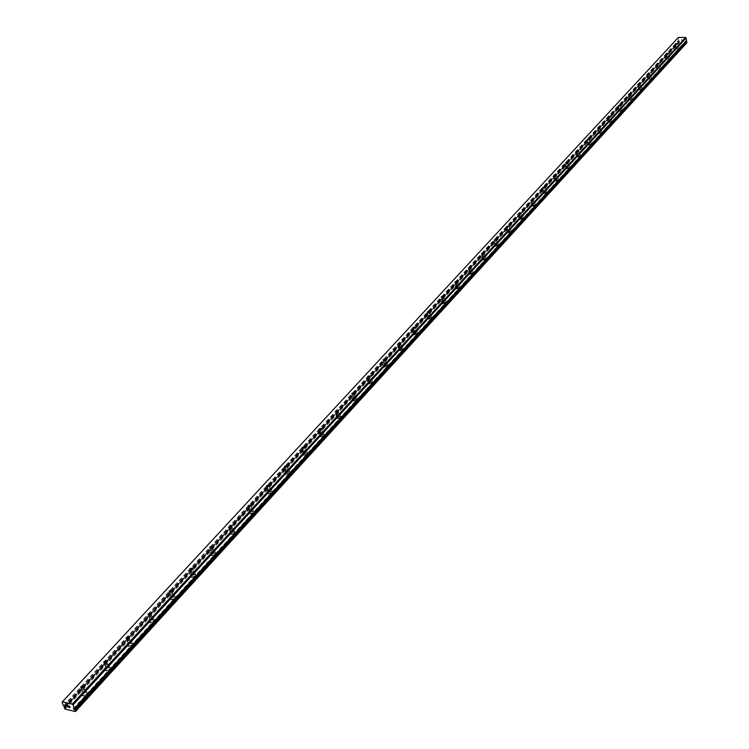 <?xml version="1.0" encoding="UTF-8"?>
<svg xmlns="http://www.w3.org/2000/svg" width="749" height="749" viewBox="0 0 749 749"><rect width="100%" height="100%" fill="white"/><g stroke="black" fill="none" stroke-linecap="round" stroke-linejoin="round"><path stroke-width="0.56" stroke-dasharray="3.75 2.81" d="M73.72 708.713L686.571 40.577M685.728 41.513L685.944 40.923M65.35 706.962L678.65 41.888L679.062 42.918L686.721 42.927M678.36 37.45L678.407 40.493L679.315 41.523M677.901 46.513L675.926 46.747L677.901 46.513M675.682 48.966L679.071 48.554L675.682 48.975M668.866 56.334L666.882 56.578L668.866 56.334M666.647 58.797L670.055 58.385L666.647 58.806M659.672 66.333L657.669 66.586L659.672 66.333M657.435 68.814L660.861 68.393L657.435 68.814M650.291 76.538L648.269 76.782L650.291 76.538M648.044 79.02L651.499 78.589L648.044 79.02M648.054 79.029L651.508 78.598L648.054 79.029M640.732 86.931L638.7 87.184L640.732 86.931M638.485 89.421L638.391 89.908L641.865 89.477L641.959 88.991L638.391 89.917L641.874 89.477L641.959 89L638.485 89.431M630.986 97.529L628.935 97.791L630.986 97.529M628.729 100.029L628.636 100.535L632.231 99.589L628.729 100.029L628.636 100.544L632.231 99.598L628.729 100.038M621.043 108.333L618.992 108.596L621.043 108.333M618.786 110.843L618.693 111.367L622.213 110.918L622.307 110.393L618.786 110.843L618.693 111.376L622.222 110.927L622.307 110.403L618.786 110.852M610.912 119.353L608.834 119.625L610.912 119.353M608.637 121.872L608.544 122.415L612.102 121.965L612.195 121.422L608.637 121.872M608.637 121.881L608.553 122.424L612.102 121.965L612.195 121.422L608.637 121.881M600.567 130.598L598.488 130.878L600.567 130.598M598.292 133.125L598.198 133.687L601.775 133.228L601.868 132.667L598.292 133.125L598.198 133.697L601.775 133.228L601.868 132.667L598.292 133.135M590.025 142.076L587.918 142.347L590.025 142.076M587.74 144.604L587.647 145.194L591.242 144.716L591.336 144.136L587.74 144.604L587.647 145.203L591.242 144.726L591.336 144.136L587.74 144.613M579.258 153.779L577.142 154.06L579.258 153.779M576.964 156.316L576.87 156.934L580.494 156.447L580.587 155.839L576.964 156.316L576.87 156.934L580.494 156.447L580.587 155.848L576.964 156.326M568.266 165.726L566.141 166.016L568.266 165.726M565.972 168.282L565.879 168.909L569.53 168.413L569.624 167.785L565.972 168.282L565.879 168.918L569.53 168.422L569.624 167.795L565.972 168.282M557.05 177.925L554.906 178.225L557.05 177.925M554.747 180.481L554.653 181.146L558.323 180.64L558.417 179.985L554.747 180.481M554.747 180.49L554.653 181.146L558.333 180.64L558.417 179.985L554.747 180.49M545.59 190.386L543.437 190.686L545.59 190.386M543.287 192.952L543.194 193.635L546.892 193.12L546.985 192.437L543.287 192.952L543.194 193.645L546.892 193.12L546.985 192.437L543.287 192.952M533.887 203.11L531.715 203.419L533.887 203.11M531.575 205.675L531.49 206.396L535.207 205.863L535.301 205.151L531.575 205.675M531.584 205.685L531.49 206.396L535.207 205.872L535.301 205.16L531.584 205.685M521.941 216.115L519.75 216.433L521.941 216.115M519.619 218.689L519.525 219.429L523.279 218.886L523.364 218.146L519.619 218.689L519.525 219.438L523.279 218.895L523.364 218.156L519.619 218.689M509.723 229.391L507.522 229.718L509.723 229.391M507.401 231.975L507.307 232.752L511.08 232.19L511.174 231.422L507.401 231.975M507.401 231.984L507.307 232.761L511.08 232.199L511.174 231.422L507.401 231.984M497.233 242.976L495.023 243.303L497.233 242.976M494.911 245.56L494.817 246.365L498.619 245.794L498.703 244.989L494.911 245.56L494.827 246.374L498.619 245.803L498.703 244.998L494.911 245.56M484.472 256.851L482.244 257.197L482.29 256.701L484.519 256.364L484.472 256.851M482.141 259.444L482.056 260.287L485.876 259.697L485.961 258.854L482.141 259.444L482.056 260.296L485.876 259.706L485.961 258.864L482.141 259.444M471.421 271.044L469.174 271.4L469.22 270.885L471.467 270.539L471.421 271.044M469.08 273.638L469.005 274.518L472.844 273.919L472.928 273.039L469.08 273.638M469.089 273.647L469.005 274.527L472.853 273.919L472.928 273.048L469.089 273.647M458.07 285.566L455.813 285.931L455.86 285.397L458.116 285.032L458.07 285.566M455.729 288.159L455.654 289.077L459.521 288.459L459.605 287.541L455.729 288.159L455.654 289.086L459.521 288.468L459.605 287.55L455.729 288.168M444.41 300.415L442.135 300.789L442.182 300.237L444.457 299.862L444.41 300.415M442.069 303.017L441.994 303.982L445.889 303.336L445.964 302.381L442.069 303.017L441.994 303.982L445.889 303.345L445.964 302.39L442.069 303.027M430.432 315.619L428.147 316.003L428.185 315.423L430.469 315.039L430.432 315.619M428.091 318.222L428.016 319.224L431.93 318.559L432.004 317.567L428.091 318.222L428.016 319.233L431.93 318.568L432.004 317.576L428.091 318.231M416.116 331.18L413.822 331.582L413.86 330.974L416.163 330.571L416.116 331.18M413.776 333.792L413.71 334.831L417.652 334.148L417.717 333.108L413.776 333.792L413.71 334.84L417.652 334.157L417.717 333.118L413.776 333.792M401.464 347.115L399.151 347.527L399.189 346.89L401.501 346.478L401.464 347.115M399.123 349.727L399.058 350.813L403.028 350.111L403.084 349.025L399.123 349.727L399.058 350.822L403.028 350.12L403.084 349.034L399.123 349.727M386.465 363.434L384.134 363.855L384.171 363.199L386.493 362.769L386.465 363.434M384.115 366.046L384.059 367.188L388.048 366.458L388.104 365.325L384.115 366.046M384.115 366.055L384.059 367.188L388.048 366.458L388.104 365.325L384.115 366.055M371.083 380.155L368.742 380.595L368.77 379.902L371.111 379.462L371.083 380.155M368.742 382.767L368.686 383.956L372.702 383.207L372.749 382.018L368.742 382.767L368.695 383.965L372.702 383.207L372.749 382.027L368.742 382.776M355.326 397.288L352.976 397.747L353.004 397.017L355.354 396.567L355.326 397.288M352.985 399.9L352.938 401.146L356.973 400.369L357.011 399.123L352.985 399.9L352.938 401.155L356.973 400.369L357.011 399.133L352.985 399.91M339.175 414.852L336.807 415.33L336.825 414.572L339.194 414.103L339.175 414.852M336.835 417.465L336.797 418.766L340.851 417.961L340.879 416.669L336.835 417.465L336.797 418.775L340.851 417.97L340.879 416.669L336.835 417.474M322.613 432.866L320.235 433.353L320.244 432.566L322.622 432.079L322.613 432.866M320.263 435.478L320.244 436.836L324.317 436.002L324.336 434.645L320.263 435.478M320.272 435.487L320.244 436.845L324.317 436.012L324.336 434.654L320.272 435.487M305.62 451.347L303.223 451.853L303.233 451.029L305.62 450.524L305.62 451.347M303.279 453.95L303.261 455.373L307.352 454.512L307.371 453.089L303.279 453.95L303.27 455.383L307.352 454.512L307.371 453.098L303.279 453.96M288.178 470.306L285.781 470.831L285.781 469.969L288.178 469.445L288.178 470.306M285.846 472.909L285.846 474.398L289.947 473.499L289.957 472.02L285.846 472.909L285.846 474.407L289.957 473.508L289.957 472.02L285.846 472.919M270.277 489.771L267.87 490.314L267.87 489.415L270.277 488.872L270.277 489.771M267.955 492.374L267.964 493.928L272.084 492.992L272.084 491.438L267.955 492.374L267.964 493.928L272.093 493.001L272.084 491.447L267.955 492.374M251.898 509.76L249.483 510.322L249.473 509.376L251.889 508.814L251.898 509.76M249.576 512.353L249.604 513.973L253.742 513.009L253.724 511.389L249.576 512.353M249.586 512.353L249.604 513.983L253.752 513.018L253.724 511.389L249.586 512.353M233.023 530.292L230.598 530.872L230.57 529.889L233.005 529.3L233.023 530.292M230.711 532.876L230.748 534.571L234.905 533.569L234.868 531.874L230.711 532.876L230.748 534.58L234.905 533.578L234.868 531.874L230.711 532.876M213.624 551.386L211.19 551.994L211.152 550.955L213.596 550.356L213.624 551.386M211.321 553.96L211.368 555.739L215.543 554.691L215.497 552.921L211.321 553.96L211.377 555.749L215.543 554.7L215.497 552.931L211.321 553.97M193.682 573.069L191.238 573.706L191.201 572.62L193.645 571.993L193.682 573.069M191.388 575.635L191.454 577.498L195.639 576.412L195.573 574.558L191.388 575.635L191.454 577.498L195.648 576.421L195.583 574.558L191.388 575.644M173.169 595.371L170.716 596.026L170.669 594.893L173.122 594.238L173.169 595.371M170.894 597.927L170.978 599.865L175.182 598.741L175.097 596.803L170.894 597.927L170.978 599.874L175.182 598.751L175.097 596.813L170.894 597.927M152.075 618.318L149.613 618.992L149.557 617.813L152.019 617.129L152.075 618.318M149.809 620.846L149.912 622.887L154.125 621.717L154.022 619.685L149.809 620.846M149.809 620.855L149.912 622.896L154.125 621.726L154.022 619.695L149.809 620.855M130.363 641.93L127.892 642.633L127.826 641.397L130.289 640.685L130.363 641.93M128.107 644.449L128.229 646.574L132.461 645.357L132.339 643.241L128.107 644.449L128.238 646.584L132.461 645.366L132.339 643.241L128.116 644.458M108.006 666.236L105.534 666.975L105.45 665.674L107.922 664.943L108.006 666.236M105.768 668.745L105.909 670.964L110.15 669.709L110.009 667.481L105.768 668.745M105.778 668.745L105.918 670.973L110.15 669.709L110.009 667.49L105.778 668.745M84.974 691.28L82.493 692.048L82.409 690.69L84.88 689.923L84.974 691.28M82.765 693.761L82.924 696.093L87.165 694.782L87.006 692.46L82.765 693.761L82.924 696.102L87.174 694.791L87.015 692.469L82.765 693.771M85.892 691.496L81.65 692.806L81.491 690.475L85.742 689.174L85.892 691.496M87.024 694.417L82.783 695.727L82.624 693.396L86.865 692.095L87.024 694.417M108.914 666.441L104.682 667.705L104.542 665.477L108.783 664.223L108.914 666.441M110.009 669.344L105.778 670.608L105.637 668.38L109.869 667.125L110.009 669.344M131.272 642.118L127.04 643.335L126.918 641.21L131.15 639.992L131.272 642.118M132.32 645.001L128.098 646.218L127.976 644.084L132.208 642.876L132.32 645.001M152.974 618.496L148.761 619.666L148.658 617.635L152.88 616.464L152.974 618.496M153.994 621.361L149.781 622.531L149.678 620.49L153.891 619.329L153.994 621.361M174.068 595.539L169.864 596.672L169.78 594.725L173.983 593.601L174.068 595.539M175.051 598.385L170.856 599.509L170.772 597.571L174.976 596.447L175.051 598.385M194.571 573.228L190.377 574.314L190.312 572.461L194.506 571.384L194.571 573.228M195.526 576.056L191.332 577.142L191.267 575.279L195.461 574.202L195.526 576.056M214.504 551.536L210.329 552.584L210.272 550.805L214.457 549.766L214.504 551.536M215.431 554.344L211.255 555.384L211.199 553.605L215.375 552.565L215.431 554.344M233.894 530.432L229.737 531.444L229.7 529.74L233.866 528.738L233.894 530.432M234.793 533.222L230.636 534.224L230.598 532.52L234.755 531.528L234.793 533.222M252.769 509.9L248.621 510.865L248.602 509.245L252.75 508.281L252.769 509.9M253.639 512.662L249.492 513.627L249.473 512.007L253.611 511.043L253.639 512.662M271.147 489.902L267.009 490.838L267.009 489.284L271.138 488.357L271.147 489.902M271.981 492.645L267.852 493.582L267.852 492.027L271.971 491.101L271.981 492.645M289.039 470.428L284.92 471.327L284.929 469.848L289.039 468.949L289.039 470.428M289.854 473.153L285.743 474.051L285.743 472.572L289.854 471.673L289.854 473.153M306.463 451.46L302.371 452.33L302.39 450.917L306.481 450.046L306.463 451.46M307.259 454.166L303.167 455.036L303.176 453.613L307.268 452.752L307.259 454.166M323.456 432.978L319.383 433.811L319.402 432.463L323.474 431.63L323.456 432.978M324.214 435.665L320.151 436.498L320.169 435.141L324.242 434.308L324.214 435.665M340.009 414.955L335.955 415.77L335.992 414.469L340.046 413.663L340.009 414.955M340.758 417.624L336.704 418.429L336.741 417.137L340.786 416.332L340.758 417.624M356.159 397.382L352.124 398.168L352.17 396.923L356.206 396.146L356.159 397.382M356.88 400.032L352.854 400.809L352.891 399.573L356.927 398.796L356.88 400.032M371.907 380.249L367.899 380.998L367.946 379.809L371.963 379.06L371.907 380.249M372.609 382.87L368.602 383.628L368.648 382.439L372.656 381.69L372.609 382.87M387.28 363.518L383.291 364.248L383.348 363.115L387.336 362.385L387.28 363.518M387.963 366.13L383.975 366.86L384.031 365.718L388.019 364.997L387.963 366.13M402.279 347.19L398.318 347.901L398.374 346.815L402.344 346.113L402.279 347.19M402.943 349.783L398.974 350.485L399.039 349.399L402.999 348.697L402.943 349.783M416.931 331.255L412.989 331.938L413.055 330.899L416.996 330.215L416.931 331.255M417.567 333.829L413.626 334.513L413.691 333.464L417.633 332.79L417.567 333.829M431.237 315.685L427.314 316.35L427.389 315.357L431.302 314.692L431.237 315.685M431.855 318.241L427.941 318.905L428.007 317.904L431.93 317.248L431.855 318.241M445.206 300.48L441.311 301.126L441.386 300.171L445.281 299.534L445.206 300.48M445.814 303.017L441.919 303.663L441.994 302.708L445.889 302.062L445.814 303.017M458.856 285.622L454.989 286.249L455.064 285.332L458.94 284.714L458.856 285.622M459.446 288.14L455.579 288.768L455.654 287.85L459.53 287.232L459.446 288.14M472.207 271.101L468.359 271.709L468.443 270.829L472.291 270.23L472.207 271.101M472.778 273.6L468.93 274.209L469.014 273.329L472.862 272.73L472.778 273.6M485.249 256.907L481.429 257.497L481.513 256.654L485.333 256.064L485.249 256.907M485.811 259.388L481.981 259.978L482.075 259.135L485.895 258.545L485.811 259.388M498.01 243.022L494.209 243.594L494.303 242.788L498.094 242.217L498.01 243.022M498.553 245.485L494.752 246.056L494.846 245.251L498.637 244.68L498.553 245.485M510.49 229.437L506.717 229.999L506.801 229.222L510.584 228.67L510.49 229.437M511.015 231.89L507.242 232.443L507.335 231.666L511.108 231.113L511.015 231.89M522.699 216.152L518.954 216.695L519.038 215.955L522.793 215.412L522.699 216.152M523.214 218.586L519.46 219.129L519.553 218.38L523.298 217.837L523.214 218.586M534.646 203.148L530.919 203.681L531.013 202.97L534.739 202.436L534.646 203.148M535.151 205.563L531.425 206.097L531.518 205.376L535.235 204.852L535.151 205.563M546.349 190.424L542.641 190.939L542.735 190.255L546.433 189.74L546.349 190.424M546.826 192.821L543.128 193.336L543.222 192.652L546.92 192.137L546.826 192.821M557.799 177.962L554.12 178.468L554.213 177.813L557.893 177.307L557.799 177.962M558.267 180.34L554.597 180.846L554.691 180.191L558.361 179.685L558.267 180.34M569.006 165.754L565.355 166.259L565.448 165.623L569.1 165.126L569.006 165.754M569.465 168.122L565.823 168.619L565.916 167.982L569.558 167.486L569.465 168.122M579.988 153.807L576.365 154.294L576.458 153.685L580.082 153.199L579.988 153.807M580.438 156.148L576.814 156.635L576.908 156.026L580.531 155.549L580.438 156.148M590.755 142.095L587.15 142.572L587.244 141.992L590.849 141.514L590.755 142.095M591.186 144.426L587.591 144.903L587.684 144.314L591.279 143.845L591.186 144.426M601.297 130.626L597.721 131.084L597.814 130.523L601.391 130.064L601.297 130.626M601.719 132.938L598.151 133.406L598.245 132.835L601.812 132.376L601.719 132.938M611.633 119.372L608.076 119.831L608.169 119.288L611.727 118.838L611.633 119.372M612.045 121.675L608.497 122.134L608.591 121.591L612.139 121.132L612.045 121.675M621.764 108.352L618.234 108.802L618.328 108.277L621.857 107.828L621.764 108.352M622.166 110.637L618.637 111.086L618.73 110.562L622.26 110.112L622.166 110.637M631.697 97.539L628.196 97.988L628.28 97.482L631.791 97.042L631.697 97.539M632.09 99.804L628.589 100.254L628.683 99.748L632.184 99.308L632.09 99.804M641.434 86.94L637.961 87.38L638.045 86.893L641.528 86.453L641.434 86.94M641.818 89.197L638.345 89.627L638.429 89.14L641.912 88.71L641.818 89.197M650.993 76.538L647.539 76.969L650.993 76.538M651.368 78.776L647.913 79.207L651.368 78.776M660.365 66.343L656.929 66.764L660.365 66.343M660.73 68.562L657.304 68.983L660.73 68.562M669.559 56.334L666.151 56.755L669.559 56.334M669.915 58.544L666.507 58.956L669.915 58.544M678.585 46.513L675.205 46.925L678.585 46.513M678.94 48.704L675.551 49.116L678.94 48.704M68.749 705.979L69.591 706.176L70.163 707.618M67.26 705.624L68.262 705.858L67.841 706.691L68.412 707.112M681.796 40.652L682.348 40.652L681.796 40.652M681.656 39.725L682.208 39.725L681.656 39.725M682.189 39.65L681.571 39.65L681.74 40.727L682.367 40.727L681.74 40.727L681.571 39.65L682.189 39.65M683.125 40.727L682.957 39.65L683.125 40.727M682.957 39.65L683.032 40.586L682.957 39.65M678.65 41.888L64.189 707.655M678.987 41.551L65.107 706.7L678.987 41.551M62.045 702.253L677.995 37.89M63.431 705.745L678.407 40.493M64.657 706.56L83.448 686.215M83.588 686.056L106.527 661.217M106.648 661.077L128.922 636.95M129.034 636.837L150.68 613.384M150.774 613.281L171.821 590.493M171.905 590.409L192.371 568.229M192.437 568.163L212.351 546.592M212.407 546.536L231.787 525.536M231.825 525.498L250.709 505.051M250.728 505.023L269.125 485.099M269.134 485.09L679.221 40.923M64.573 708.638L678.744 42.646M65.088 709.097L679.062 42.918M63.553 705.876L678.482 40.577M64.161 706.382L678.856 40.877M64.302 706.476L678.95 40.923M65.135 706.728L679.043 41.523M74.076 708.797L686.206 40.923M686.271 40.905L74.441 708.47L686.281 40.877M675.448 43.723L675.926 46.747M666.385 53.525L666.882 56.578M657.163 63.515L657.669 66.586M647.754 73.702L648.269 76.782M638.167 84.075L638.7 87.184M628.392 94.655L628.935 97.791M618.431 105.45L618.992 108.596M608.263 116.451L608.834 119.625M597.899 127.676L598.488 130.878M587.319 139.136L587.918 142.347M576.524 150.83L577.142 154.06M565.504 162.758L566.141 166.016M554.251 174.938L554.906 178.225M542.763 187.381L543.437 190.686M531.032 200.095L531.715 203.419M519.038 213.072L519.75 216.433M506.792 226.338L507.522 229.718M494.274 239.905L495.023 243.303M481.467 253.771L482.244 257.197M468.387 267.945L469.174 271.4M454.999 282.448L455.813 285.931M441.301 297.287L442.135 300.789M427.286 312.483L428.147 316.003M412.933 328.025L413.822 331.582M398.243 343.95L399.151 347.527M383.198 360.26L384.134 363.855M367.778 376.962L368.742 380.595M351.974 394.086L352.976 397.747M335.777 411.641L336.807 415.33M319.168 429.645L320.235 433.353M302.137 448.117L303.223 451.853M284.648 467.067L285.781 470.831M266.71 486.532L267.87 490.314M248.284 506.511L249.483 510.322M229.353 527.034L230.598 530.872M209.907 548.118L211.19 551.994M189.909 569.802L191.238 573.706M169.349 592.103L170.716 596.026M148.199 615.041L149.613 618.992M126.431 638.654L127.892 642.633M104.017 662.968L105.534 666.975M80.929 688.003L82.493 692.048M81.65 692.806L82.783 695.727M104.682 667.705L105.778 670.608M127.04 643.335L128.098 646.218M148.761 619.666L149.781 622.531M169.864 596.672L170.856 599.509M190.377 574.314L191.332 577.142M210.329 552.584L211.255 555.384M229.737 531.444L230.636 534.224M248.621 510.865L249.492 513.627M267.009 490.838L267.852 493.582M284.92 471.327L285.743 474.051M302.371 452.33L303.167 455.036M319.383 433.811L320.151 436.498M335.955 415.77L336.704 418.429M352.124 398.168L352.854 400.809M367.899 380.998L368.602 383.628M383.291 364.248L383.975 366.86M398.318 347.901L398.974 350.485M412.989 331.938L413.626 334.513M427.314 316.35L427.941 318.905M441.311 301.126L441.919 303.663M454.989 286.249L455.579 288.768M468.359 271.709L468.93 274.209M481.429 257.497L481.981 259.978M494.209 243.594L494.752 246.056M506.717 229.999L507.242 232.443M518.954 216.695L519.46 219.129M530.919 203.681L531.425 206.097M542.641 190.939L543.128 193.336M554.12 178.468L554.597 180.846M565.355 166.259L565.823 168.619M576.365 154.294L576.814 156.635M587.15 142.572L587.591 144.903M597.721 131.084L598.151 133.406M608.076 119.831L608.497 122.134M618.234 108.802L618.637 111.086M628.196 97.988L628.589 100.254M637.961 87.38L638.345 89.627M647.539 76.969L647.913 79.207M656.929 66.764L657.304 68.983M666.151 56.755L666.507 58.956M675.205 46.925L675.551 49.116M678.678 46.092L679.025 48.282M669.653 55.903L670.009 58.104M660.449 65.893L660.815 68.112M651.078 76.08L651.452 78.317M641.528 86.453L641.912 88.71M631.791 97.042L632.184 99.308M621.857 107.828L622.26 110.112M611.727 118.838L612.139 121.132M601.391 130.064L601.812 132.376M590.849 141.514L591.279 143.845M580.082 153.199L580.531 155.549M569.1 165.126L569.558 167.486M557.893 177.307L558.361 179.685M546.433 189.74L546.92 192.137M534.739 202.436L535.235 204.852M522.793 215.412L523.298 217.837M510.584 228.67L511.108 231.113M498.094 242.217L498.637 244.68M485.333 256.064L485.895 258.545M472.291 270.23L472.862 272.73M458.94 284.714L459.53 287.232M445.281 299.534L445.889 302.062M431.302 314.692L431.93 317.248M416.996 330.215L417.633 332.79M402.344 346.113L402.999 348.697M387.336 362.385L388.019 364.997M371.963 379.06L372.656 381.69M356.206 396.146L356.927 398.796M340.046 413.663L340.786 416.332M323.474 431.63L324.242 434.308M306.481 450.046L307.268 452.752M289.039 468.949L289.854 471.673M271.138 488.357L271.971 491.101M252.75 508.281L253.611 511.043M233.866 528.738L234.755 531.528M214.457 549.766L215.375 552.565M194.506 571.384L195.461 574.202M173.983 593.601L174.976 596.447M152.88 616.464L153.891 619.329M131.15 639.992L132.208 642.876M108.783 664.223L109.869 667.125M85.742 689.174L86.865 692.095M83.691 686.842L84.88 689.923M106.761 661.844L107.922 664.943M129.156 637.577L130.289 640.685M150.905 614.011L152.019 617.129M172.036 591.111L173.122 594.238M192.577 568.847L193.645 571.993M212.557 547.201L213.596 550.356M231.984 526.144L233.005 529.3M250.896 505.65L251.889 508.814M269.303 485.708L270.277 488.872M287.232 466.281L288.178 469.445M304.703 447.35L305.62 450.524M321.724 428.905L322.622 432.079M338.314 410.929L339.194 414.103M354.492 393.394L355.354 396.567M370.268 376.298L371.111 379.462M385.669 359.604L386.493 362.769M400.696 343.323L401.501 346.478M415.377 327.416L416.163 330.571M429.701 311.884L430.469 315.039M443.708 296.716L444.457 299.862M457.386 281.896L458.116 285.032M470.756 267.402L471.467 270.539M483.826 253.237L484.519 256.364M496.606 239.39L497.289 242.498M509.105 225.842L509.769 228.941M521.341 212.585L521.987 215.675M533.307 199.618L533.943 202.698M545.029 186.922L545.646 189.993M556.498 174.489L557.106 177.55M567.733 162.318L568.322 165.36M578.734 150.39L579.314 153.423M589.51 138.705L590.081 141.73M600.071 127.264L600.623 130.27M610.426 116.048L610.969 119.044M620.575 105.047L621.099 108.034M630.518 94.271L631.042 97.239M640.283 83.691L640.779 86.65M649.851 73.318L650.338 76.267M659.242 63.15L659.719 66.071M668.454 53.16L668.923 56.081M677.489 43.367L677.948 46.269M65.425 707.402L679.652 41.467M64.442 707.505L678.866 41.738M73.271 708.676L685.597 40.989M74.254 708.573L686.393 40.718"/><path stroke-width="1.12" d="M74.17 708.751L73.121 704.865L72.288 704.126L62.401 701.794L62.045 702.253L63.431 705.745L65.425 707.402L64.189 707.655L65.088 709.097L75.406 711.55L75.256 710.286L73.271 708.676L74.16 708.779M677.424 43.479L675.448 43.723L677.424 43.479M668.38 53.282L666.385 53.525L668.38 53.282M659.167 63.272L657.163 63.515L659.167 63.272M649.776 73.449L647.754 73.702L649.776 73.449M640.198 83.822L638.167 84.075L640.198 83.822M630.443 94.402L628.392 94.655L630.443 94.402M620.49 105.188L618.431 105.45L620.49 105.188M610.341 116.189L608.263 116.451L610.341 116.189M599.986 127.405L597.899 127.676L599.986 127.405M589.416 138.855L587.319 139.136L589.416 138.855M578.64 150.54L576.524 150.83L578.64 150.54M567.63 162.467L565.504 162.758L567.63 162.467M556.395 174.648L554.251 174.938L556.395 174.648M544.926 187.081L542.763 187.381L544.926 187.081M533.204 199.777L531.032 200.095L533.204 199.777M521.229 212.753L519.038 213.072L521.229 212.753M508.992 226.02L506.792 226.338L508.992 226.02M496.493 239.568L494.274 239.905L496.493 239.568M483.704 253.424L481.467 253.771L483.751 252.937L483.704 253.424M470.634 267.599L468.387 267.945L470.681 267.084L470.634 267.599M457.255 282.092L454.999 282.448L455.046 281.924L457.302 281.558L457.255 282.092M443.577 296.913L441.301 297.287L441.348 296.735L443.623 296.361L443.577 296.913M429.57 312.09L427.286 312.483L427.323 311.902L429.617 311.518L429.57 312.09M415.236 327.631L412.933 328.025L412.971 327.425L415.274 327.023L415.236 327.631M400.556 343.538L398.243 343.95L398.281 343.314L400.593 342.902L400.556 343.538M385.52 359.829L383.198 360.26L383.226 359.595L385.557 359.174L385.52 359.829M370.118 376.522L367.778 376.962L367.806 376.27L370.146 375.839L370.118 376.522M354.333 393.637L351.974 394.086L352.002 393.365L354.361 392.916L354.333 393.637M338.145 411.173L335.777 411.641L335.805 410.892L338.173 410.424L338.145 411.173M321.555 429.158L319.168 429.645L319.186 428.859L321.564 428.372L321.555 429.158M304.525 447.612L302.137 448.117L302.147 447.293L304.534 446.788L304.525 447.612M287.054 466.543L284.648 467.067L284.657 466.206L287.054 465.681L287.054 466.543M269.116 485.979L266.71 486.532L266.7 485.624L269.116 485.08L269.116 485.979M250.7 505.94L248.284 506.511L248.275 505.566L250.69 504.995L250.7 505.94M231.787 526.444L229.353 527.034L229.334 526.041L231.769 525.461L231.787 526.444M212.342 547.51L209.907 548.118L209.879 547.088L212.313 546.48L212.342 547.51M192.362 569.174L189.909 569.802L189.872 568.725L192.324 568.088L192.362 569.174M171.811 591.448L169.349 592.103L169.302 590.97L171.764 590.315L171.811 591.448M150.661 614.358L148.199 615.041L148.143 613.862L150.605 613.178L150.661 614.358M128.903 637.942L126.431 638.654L126.366 637.418L128.837 636.706L128.903 637.942M106.498 662.228L104.017 662.968L103.942 661.667L106.414 660.936L106.498 662.228M83.411 687.245L80.929 688.003L80.836 686.655L83.326 685.897L83.411 687.245M70.022 707.496L69.797 706.925L70.022 707.496L69.282 707.318L70.022 707.496M69.535 706.251L68.786 706.073L69.535 706.251M69.32 707.421L70.163 707.618L69.32 707.421M68.749 705.979L69.591 706.176L70.163 707.618M68.093 705.914L67.298 705.727L68.093 705.904M67.26 705.624L68.262 705.858L67.831 706.691L68.412 707.122M64.189 707.627L65.069 706.682L64.189 707.627M74.488 708.442L686.599 40.558L685.7 37.45L678.36 37.45L62.401 701.794M74.507 708.414L686.599 40.558M75.406 711.55L686.721 42.927L686.842 41.925L685.728 41.513M72.288 704.126L685.7 37.45M269.125 485.099L269.303 485.708M75.64 711.269L686.955 42.656M74.039 709.518L686.037 41.532M74.497 708.367L686.618 40.493M73.121 704.865L686.215 37.89M64.62 707.281L65.135 706.728M75.256 710.286L686.842 41.925M75.209 710.239L686.814 41.888M74.544 709.696L686.393 41.579M74.394 709.603L686.299 41.532M83.326 685.897L83.691 686.842M106.414 660.936L106.761 661.844M128.837 636.706L129.156 637.577M150.605 613.178L150.905 614.011M171.764 590.315L172.036 591.111M192.324 568.088L192.577 568.847M212.313 546.48L212.557 547.201M231.769 525.461L231.984 526.144M250.69 504.995L250.896 505.65M287.054 465.681L287.232 466.281M304.534 446.788L304.703 447.35M321.564 428.372L321.724 428.905M338.173 410.424L338.314 410.929M354.361 392.916L354.492 393.394"/></g></svg>

